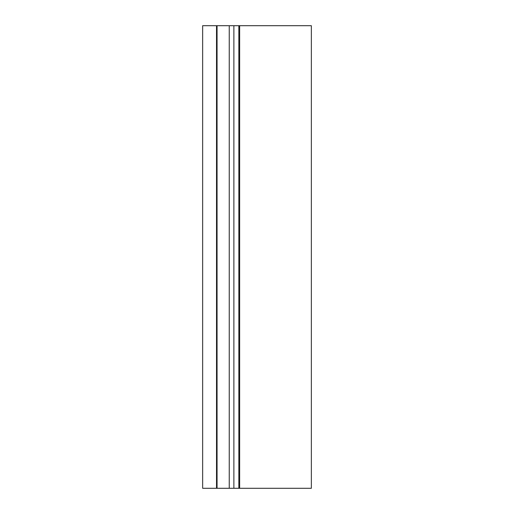 <?xml version="1.0" encoding="UTF-8"?>
<svg xmlns="http://www.w3.org/2000/svg" width="514" height="514" viewBox="0 0 514 514"><rect width="100%" height="100%" fill="white"/><g stroke="black" fill="none" stroke-linecap="round" stroke-linejoin="round"><path stroke-width="0.77" d="M216.522 488.3L238.843 488.3L238.843 25.7L239.652 25.7L239.652 488.3L238.843 488.3L311.356 488.3L311.356 25.7L202.644 25.7L202.644 488.3L216.522 488.3L216.522 25.7M229.244 488.3L229.244 25.7M217.056 488.3L217.056 25.7M233.87 488.3L233.87 25.7"/></g></svg>

